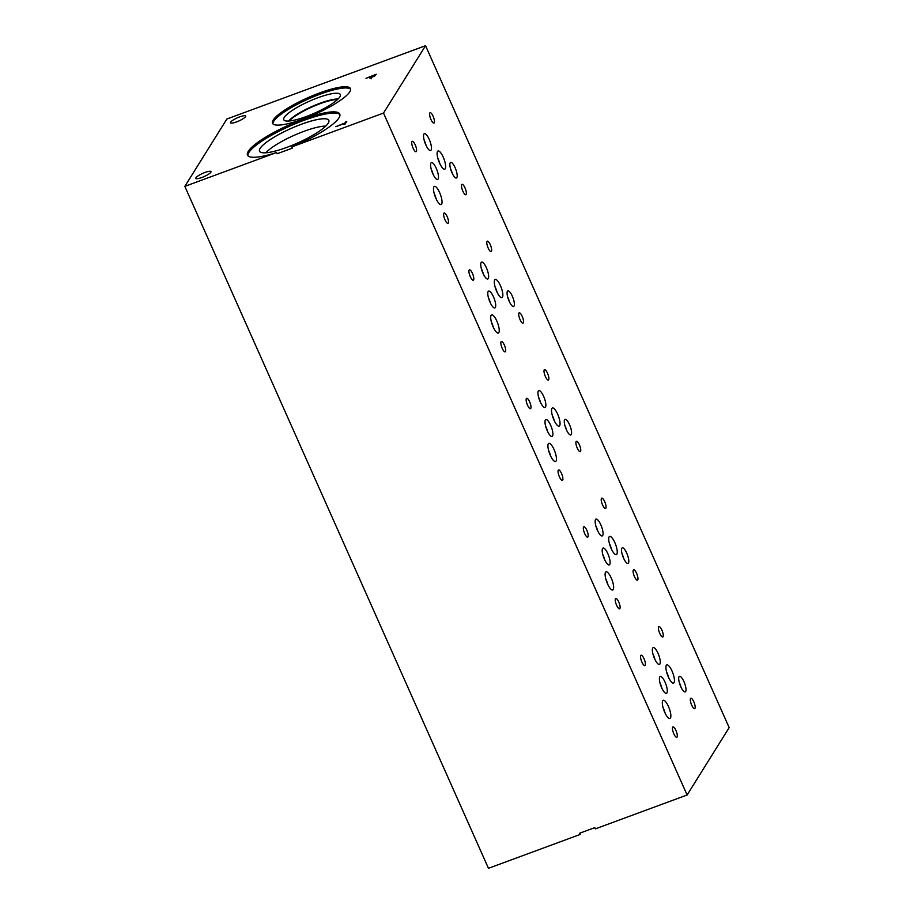 <?xml version="1.0" encoding="UTF-8"?>
<svg xmlns="http://www.w3.org/2000/svg" width="914" height="914" viewBox="0 0 914 914"><rect width="100%" height="100%" fill="white"/><g stroke="black" fill="none" stroke-linecap="round" stroke-linejoin="round"><path stroke-width="1.37" d="M276.611 152.512A50.51 10.625 156 0 1 247.488 155.106A50.51 10.625 156 0 1 289.315 124.864A50.51 10.625 156 0 1 339.768 114.022A50.51 10.625 156 0 1 291.737 146.937L292.286 148.159L277.148 153.735L276.611 152.512L184.834 186.376L226.878 119.003L425.547 45.7L383.503 113.073L687.122 794.997L729.166 727.624L425.547 45.7M184.834 186.376L488.453 868.3L580.219 834.436L579.67 833.214L594.808 827.638L595.357 828.861L687.122 794.997M374.797 75.085L370.833 76.547L370.787 77.347L374.797 75.085L375.083 75.748M370.638 76.845L370.97 77.747M374.512 76.17L369.873 77.964L369.702 76.959L366 78.33L376.214 74.217L374.512 76.17M369.702 76.959L370.147 77.941M369.873 77.964L369.473 77.336L369.747 77.964M291.737 146.937L383.503 113.073M273.195 120.065A42.672 8.98 156 0 1 313.753 95.216A42.672 8.98 156 0 1 350.485 88.578A42.672 8.98 156 0 1 349.799 91.8A42.672 8.98 156 0 1 309.252 116.649A42.672 8.98 156 0 1 272.521 123.287A42.672 8.98 156 0 1 273.195 120.065M201.834 177.51A8.295 1.748 156 0 1 195.836 178.367A8.295 1.748 156 0 1 204.987 172.46A8.295 1.748 156 0 1 210.997 171.615A8.295 1.748 156 0 1 201.834 177.51M236.52 121.928A8.295 1.748 156 0 1 230.511 122.784A8.295 1.748 156 0 1 239.674 116.878A8.295 1.748 156 0 1 245.683 116.032A8.295 1.748 156 0 1 236.52 121.928M335.815 126.692L344.852 123.013L346.737 121.448L345.046 124.155L343.87 124.59L344.578 123.459L335.815 126.692M344.578 123.459L344.909 124.213M345.561 121.882L345.938 122.727M344.852 123.013L345.229 123.858M509.475 301.894A8.295 2.411 69.7 0 0 507.693 297.039M514.034 306.087A8.295 2.411 -110.3 0 1 513.611 306.464A8.295 2.411 -110.3 0 1 508.801 300.375A8.295 2.411 -110.3 0 1 507.43 291.269A8.295 2.411 -110.3 0 1 507.864 290.892A8.295 2.411 -110.3 0 1 512.663 296.981A8.295 2.411 -110.3 0 1 514.034 306.087M623.885 558.854A8.295 2.411 69.7 0 0 622.091 553.998M628.444 563.047A8.295 2.411 -110.3 0 1 628.009 563.424A8.295 2.411 -110.3 0 1 623.211 557.323A8.295 2.411 -110.3 0 1 621.84 548.229A8.295 2.411 -110.3 0 1 622.263 547.852A8.295 2.411 -110.3 0 1 627.073 553.941A8.295 2.411 -110.3 0 1 628.444 563.047M681.09 687.339A8.295 2.411 69.7 0 0 679.296 682.484M685.649 691.532A8.295 2.411 -110.3 0 1 685.214 691.909A8.295 2.411 -110.3 0 1 680.416 685.82A8.295 2.411 -110.3 0 1 679.045 676.714A8.295 2.411 -110.3 0 1 679.479 676.337A8.295 2.411 -110.3 0 1 684.278 682.427A8.295 2.411 -110.3 0 1 685.649 691.532M566.68 430.38A8.295 2.411 69.7 0 0 564.886 425.524M571.239 434.573A8.295 2.411 -110.3 0 1 570.816 434.938A8.295 2.411 -110.3 0 1 566.006 428.849A8.295 2.411 -110.3 0 1 564.635 419.743A8.295 2.411 -110.3 0 1 565.069 419.366A8.295 2.411 -110.3 0 1 569.868 425.467A8.295 2.411 -110.3 0 1 571.239 434.573M452.281 173.42A8.295 2.411 69.7 0 0 450.488 168.564M456.829 177.613A8.295 2.411 -110.3 0 1 456.406 177.99A8.295 2.411 -110.3 0 1 451.596 171.889A8.295 2.411 -110.3 0 1 450.236 162.783A8.295 2.411 -110.3 0 1 450.659 162.418A8.295 2.411 -110.3 0 1 455.469 168.507A8.295 2.411 -110.3 0 1 456.829 177.613M436.298 199.229A9.688 2.822 69.7 0 0 434.207 193.551M441.622 204.119A9.688 2.822 -110.3 0 1 441.119 204.553A9.688 2.822 -110.3 0 1 435.51 197.435A9.688 2.822 -110.3 0 1 433.91 186.81A9.688 2.822 -110.3 0 1 434.413 186.365A9.688 2.822 -110.3 0 1 440.022 193.494A9.688 2.822 -110.3 0 1 441.622 204.119M493.503 327.703A9.688 2.822 69.7 0 0 491.412 322.036M498.827 332.605A9.688 2.822 -110.3 0 1 498.324 333.039A9.688 2.822 -110.3 0 1 492.715 325.921A9.688 2.822 -110.3 0 1 491.115 315.284A9.688 2.822 -110.3 0 1 491.618 314.85A9.688 2.822 -110.3 0 1 497.227 321.968A9.688 2.822 -110.3 0 1 498.827 332.605M550.708 456.189A9.688 2.822 69.7 0 0 548.617 450.511M556.032 461.079A9.688 2.822 -110.3 0 1 555.529 461.513A9.688 2.822 -110.3 0 1 549.92 454.395A9.688 2.822 -110.3 0 1 548.32 443.77A9.688 2.822 -110.3 0 1 548.811 443.324A9.688 2.822 -110.3 0 1 554.432 450.442A9.688 2.822 -110.3 0 1 556.032 461.079M607.913 584.663A9.688 2.822 69.7 0 0 605.822 578.996M613.225 589.564A9.688 2.822 -110.3 0 1 612.734 589.998A9.688 2.822 -110.3 0 1 607.113 582.881A9.688 2.822 -110.3 0 1 605.525 572.244A9.688 2.822 -110.3 0 1 606.016 571.81A9.688 2.822 -110.3 0 1 611.626 578.928A9.688 2.822 -110.3 0 1 613.225 589.564M665.118 713.149A9.688 2.822 69.7 0 0 663.027 707.482M670.43 718.05A9.688 2.822 -110.3 0 1 669.939 718.484A9.688 2.822 -110.3 0 1 664.329 711.366A9.688 2.822 -110.3 0 1 662.73 700.73A9.688 2.822 -110.3 0 1 663.221 700.295A9.688 2.822 -110.3 0 1 668.842 707.413A9.688 2.822 -110.3 0 1 670.43 718.05M668.717 677.754A9.688 2.822 69.7 0 0 666.626 672.087M674.029 682.644A9.688 2.822 -110.3 0 1 673.538 683.089A9.688 2.822 -110.3 0 1 667.928 675.972A9.688 2.822 -110.3 0 1 666.329 665.335A9.688 2.822 -110.3 0 1 666.82 664.901A9.688 2.822 -110.3 0 1 672.441 672.019A9.688 2.822 -110.3 0 1 674.029 682.644M611.523 549.28A9.688 2.822 69.7 0 0 609.421 543.602M616.836 554.17A9.688 2.822 -110.3 0 1 616.344 554.615A9.688 2.822 -110.3 0 1 610.723 547.486A9.688 2.822 -110.3 0 1 609.124 536.861A9.688 2.822 -110.3 0 1 609.627 536.427A9.688 2.822 -110.3 0 1 615.236 543.544A9.688 2.822 -110.3 0 1 616.836 554.17M554.318 420.794A9.688 2.822 69.7 0 0 552.227 415.127M559.631 425.696A9.688 2.822 -110.3 0 1 559.139 426.13A9.688 2.822 -110.3 0 1 553.53 419.012A9.688 2.822 -110.3 0 1 551.93 408.375A9.688 2.822 -110.3 0 1 552.422 407.941A9.688 2.822 -110.3 0 1 558.043 415.059A9.688 2.822 -110.3 0 1 559.631 425.696M497.113 292.32A9.688 2.822 69.7 0 0 495.022 286.653M502.437 297.21A9.688 2.822 -110.3 0 1 501.935 297.656A9.688 2.822 -110.3 0 1 496.325 290.538A9.688 2.822 -110.3 0 1 494.725 279.901A9.688 2.822 -110.3 0 1 495.228 279.467A9.688 2.822 -110.3 0 1 500.838 286.585A9.688 2.822 -110.3 0 1 502.437 297.21M439.908 163.846A9.688 2.822 69.7 0 0 437.817 158.168M445.232 168.736A9.688 2.822 -110.3 0 1 444.73 169.17A9.688 2.822 -110.3 0 1 439.12 162.052A9.688 2.822 -110.3 0 1 437.52 151.427A9.688 2.822 -110.3 0 1 438.023 150.981A9.688 2.822 -110.3 0 1 443.633 158.099A9.688 2.822 -110.3 0 1 445.232 168.736M426.141 145.566A8.98 2.616 69.7 0 0 424.199 140.31M431.077 150.102A8.98 2.616 -110.3 0 1 430.608 150.513A8.98 2.616 -110.3 0 1 425.41 143.909A8.98 2.616 -110.3 0 1 423.925 134.061A8.98 2.616 -110.3 0 1 424.393 133.65A8.98 2.616 -110.3 0 1 429.591 140.253A8.98 2.616 -110.3 0 1 431.077 150.102M483.346 274.051A8.98 2.616 69.7 0 0 481.404 268.796M488.27 278.587A8.98 2.616 -110.3 0 1 487.813 278.987A8.98 2.616 -110.3 0 1 482.615 272.395A8.98 2.616 -110.3 0 1 481.13 262.535A8.98 2.616 -110.3 0 1 481.587 262.135A8.98 2.616 -110.3 0 1 486.796 268.727A8.98 2.616 -110.3 0 1 488.27 278.587M540.551 402.526A8.98 2.616 69.7 0 0 538.609 397.27M545.475 407.061A8.98 2.616 -110.3 0 1 545.018 407.473A8.98 2.616 -110.3 0 1 539.808 400.869A8.98 2.616 -110.3 0 1 538.335 391.009A8.98 2.616 -110.3 0 1 538.792 390.609A8.98 2.616 -110.3 0 1 544.001 397.213A8.98 2.616 -110.3 0 1 545.475 407.061M597.745 531.011A8.98 2.616 69.7 0 0 595.814 525.744M602.68 535.547A8.98 2.616 -110.3 0 1 602.212 535.947A8.98 2.616 -110.3 0 1 597.013 529.355A8.98 2.616 -110.3 0 1 595.54 519.495A8.98 2.616 -110.3 0 1 595.997 519.083A8.98 2.616 -110.3 0 1 601.195 525.687A8.98 2.616 -110.3 0 1 602.68 535.547M654.95 659.474A8.98 2.616 69.7 0 0 653.019 654.218M659.885 664.01A8.98 2.616 -110.3 0 1 659.428 664.421A8.98 2.616 -110.3 0 1 654.218 657.817A8.98 2.616 -110.3 0 1 652.745 647.969A8.98 2.616 -110.3 0 1 653.202 647.558A8.98 2.616 -110.3 0 1 658.4 654.161A8.98 2.616 -110.3 0 1 659.885 664.01M661.999 688.436A8.98 2.616 69.7 0 0 660.057 683.181M666.923 692.972A8.98 2.616 -110.3 0 1 666.466 693.372A8.98 2.616 -110.3 0 1 661.256 686.78A8.98 2.616 -110.3 0 1 659.782 676.92A8.98 2.616 -110.3 0 1 660.239 676.52A8.98 2.616 -110.3 0 1 665.449 683.112A8.98 2.616 -110.3 0 1 666.923 692.972M604.794 559.962A8.98 2.616 69.7 0 0 602.852 554.707M609.718 564.498A8.98 2.616 -110.3 0 1 609.261 564.898A8.98 2.616 -110.3 0 1 604.051 558.305A8.98 2.616 -110.3 0 1 602.577 548.446A8.98 2.616 -110.3 0 1 603.034 548.046A8.98 2.616 -110.3 0 1 608.244 554.638A8.98 2.616 -110.3 0 1 609.718 564.498M547.589 431.477A8.98 2.616 69.7 0 0 545.647 426.221M552.513 436.012A8.98 2.616 -110.3 0 1 552.056 436.424A8.98 2.616 -110.3 0 1 546.858 429.82A8.98 2.616 -110.3 0 1 545.372 419.972A8.98 2.616 -110.3 0 1 545.829 419.56A8.98 2.616 -110.3 0 1 551.039 426.164A8.98 2.616 -110.3 0 1 552.513 436.012M490.384 303.002A8.98 2.616 69.7 0 0 488.442 297.747M495.319 307.538A8.98 2.616 -110.3 0 1 494.851 307.938A8.98 2.616 -110.3 0 1 489.653 301.346A8.98 2.616 -110.3 0 1 488.167 291.486A8.98 2.616 -110.3 0 1 488.636 291.086A8.98 2.616 -110.3 0 1 493.834 297.678A8.98 2.616 -110.3 0 1 495.319 307.538M433.179 174.517A8.98 2.616 69.7 0 0 431.237 169.261M438.114 179.064A8.98 2.616 -110.3 0 1 437.646 179.464A8.98 2.616 -110.3 0 1 432.448 172.86A8.98 2.616 -110.3 0 1 430.962 163.012A8.98 2.616 -110.3 0 1 431.431 162.601A8.98 2.616 -110.3 0 1 436.629 169.204A8.98 2.616 -110.3 0 1 438.114 179.064M434.23 122.83A5.53 1.611 -110.3 0 1 433.944 123.082A5.53 1.611 -110.3 0 1 430.745 119.014A5.53 1.611 -110.3 0 1 429.831 112.948A5.53 1.611 -110.3 0 1 430.117 112.696A5.53 1.611 -110.3 0 1 433.316 116.764A5.53 1.611 -110.3 0 1 434.23 122.83M448.271 223.13A5.53 1.611 -110.3 0 1 447.986 223.382A5.53 1.611 -110.3 0 1 444.787 219.326A5.53 1.611 -110.3 0 1 443.873 213.248A5.53 1.611 -110.3 0 1 444.158 213.008A5.53 1.611 -110.3 0 1 447.357 217.064A5.53 1.611 -110.3 0 1 448.271 223.13M491.435 251.304A5.53 1.611 -110.3 0 1 491.149 251.556A5.53 1.611 -110.3 0 1 487.939 247.5A5.53 1.611 -110.3 0 1 487.036 241.422A5.53 1.611 -110.3 0 1 487.311 241.17A5.53 1.611 -110.3 0 1 490.521 245.238A5.53 1.611 -110.3 0 1 491.435 251.304M505.476 351.616A5.53 1.611 -110.3 0 1 505.191 351.867A5.53 1.611 -110.3 0 1 501.98 347.8A5.53 1.611 -110.3 0 1 501.078 341.733A5.53 1.611 -110.3 0 1 501.363 341.482A5.53 1.611 -110.3 0 1 504.562 345.549A5.53 1.611 -110.3 0 1 505.476 351.616M548.629 379.79A5.53 1.611 -110.3 0 1 548.354 380.041A5.53 1.611 -110.3 0 1 545.144 375.974A5.53 1.611 -110.3 0 1 544.23 369.907A5.53 1.611 -110.3 0 1 544.516 369.656A5.53 1.611 -110.3 0 1 547.726 373.723A5.53 1.611 -110.3 0 1 548.629 379.79M562.681 480.09A5.53 1.611 -110.3 0 1 562.396 480.341A5.53 1.611 -110.3 0 1 559.185 476.274A5.53 1.611 -110.3 0 1 558.271 470.207A5.53 1.611 -110.3 0 1 558.557 469.956A5.53 1.611 -110.3 0 1 561.767 474.023A5.53 1.611 -110.3 0 1 562.681 480.09M605.833 508.264A5.53 1.611 -110.3 0 1 605.548 508.515A5.53 1.611 -110.3 0 1 602.349 504.448A5.53 1.611 -110.3 0 1 601.435 498.381A5.53 1.611 -110.3 0 1 601.72 498.13A5.53 1.611 -110.3 0 1 604.919 502.197A5.53 1.611 -110.3 0 1 605.833 508.264M619.875 608.575A5.53 1.611 -110.3 0 1 619.589 608.815A5.53 1.611 -110.3 0 1 616.39 604.76A5.53 1.611 -110.3 0 1 615.476 598.693A5.53 1.611 -110.3 0 1 615.762 598.442A5.53 1.611 -110.3 0 1 618.972 602.497A5.53 1.611 -110.3 0 1 619.875 608.575M663.038 636.738A5.53 1.611 -110.3 0 1 662.753 636.989A5.53 1.611 -110.3 0 1 659.554 632.922A5.53 1.611 -110.3 0 1 658.64 626.855A5.53 1.611 -110.3 0 1 658.925 626.604A5.53 1.611 -110.3 0 1 662.136 630.671A5.53 1.611 -110.3 0 1 663.038 636.738M677.08 737.05A5.53 1.611 -110.3 0 1 676.794 737.301A5.53 1.611 -110.3 0 1 673.595 733.234A5.53 1.611 -110.3 0 1 672.681 727.167A5.53 1.611 -110.3 0 1 672.967 726.916A5.53 1.611 -110.3 0 1 676.166 730.983A5.53 1.611 -110.3 0 1 677.08 737.05M645.17 665.369A5.53 1.611 -110.3 0 1 644.896 665.621A5.53 1.611 -110.3 0 1 641.685 661.553A5.53 1.611 -110.3 0 1 640.771 655.487A5.53 1.611 -110.3 0 1 641.057 655.235A5.53 1.611 -110.3 0 1 644.267 659.302A5.53 1.611 -110.3 0 1 645.17 665.369M694.948 708.396A5.53 1.611 -110.3 0 1 694.663 708.636A5.53 1.611 -110.3 0 1 691.452 704.58A5.53 1.611 -110.3 0 1 690.55 698.502A5.53 1.611 -110.3 0 1 690.824 698.262A5.53 1.611 -110.3 0 1 694.034 702.318A5.53 1.611 -110.3 0 1 694.948 708.396M587.965 536.895A5.53 1.611 -110.3 0 1 587.679 537.146A5.53 1.611 -110.3 0 1 584.48 533.091A5.53 1.611 -110.3 0 1 583.566 527.012A5.53 1.611 -110.3 0 1 583.852 526.772A5.53 1.611 -110.3 0 1 587.062 530.828A5.53 1.611 -110.3 0 1 587.965 536.895M637.732 579.899A5.53 1.611 -110.3 0 1 637.446 580.15A5.53 1.611 -110.3 0 1 634.236 576.083A5.53 1.611 -110.3 0 1 633.333 570.016A5.53 1.611 -110.3 0 1 633.619 569.765A5.53 1.611 -110.3 0 1 636.818 573.832A5.53 1.611 -110.3 0 1 637.732 579.899M530.771 408.421A5.53 1.611 -110.3 0 1 530.486 408.672A5.53 1.611 -110.3 0 1 527.275 404.605A5.53 1.611 -110.3 0 1 526.361 398.538A5.53 1.611 -110.3 0 1 526.647 398.287A5.53 1.611 -110.3 0 1 529.857 402.354A5.53 1.611 -110.3 0 1 530.771 408.421M580.527 451.425A5.53 1.611 -110.3 0 1 580.241 451.665A5.53 1.611 -110.3 0 1 577.042 447.609A5.53 1.611 -110.3 0 1 576.128 441.542A5.53 1.611 -110.3 0 1 576.414 441.291A5.53 1.611 -110.3 0 1 579.613 445.347A5.53 1.611 -110.3 0 1 580.527 451.425M473.566 279.947A5.53 1.611 -110.3 0 1 473.281 280.187A5.53 1.611 -110.3 0 1 470.07 276.131A5.53 1.611 -110.3 0 1 469.168 270.064A5.53 1.611 -110.3 0 1 469.453 269.813A5.53 1.611 -110.3 0 1 472.652 273.869A5.53 1.611 -110.3 0 1 473.566 279.947M523.322 322.939A5.53 1.611 -110.3 0 1 523.037 323.19A5.53 1.611 -110.3 0 1 519.837 319.123A5.53 1.611 -110.3 0 1 518.923 313.056A5.53 1.611 -110.3 0 1 519.209 312.805A5.53 1.611 -110.3 0 1 522.408 316.872A5.53 1.611 -110.3 0 1 523.322 322.939M416.361 151.461A5.53 1.611 -110.3 0 1 416.076 151.713A5.53 1.611 -110.3 0 1 412.877 147.645A5.53 1.611 -110.3 0 1 411.963 141.579A5.53 1.611 -110.3 0 1 412.248 141.327A5.53 1.611 -110.3 0 1 415.447 145.395A5.53 1.611 -110.3 0 1 416.361 151.461M466.117 194.465A5.53 1.611 -110.3 0 1 465.832 194.716A5.53 1.611 -110.3 0 1 462.633 190.649A5.53 1.611 -110.3 0 1 461.719 184.582A5.53 1.611 -110.3 0 1 462.004 184.331A5.53 1.611 -110.3 0 1 465.215 188.387A5.53 1.611 -110.3 0 1 466.117 194.465M289.304 120.991A29.054 6.112 156 0 1 319.98 103.739A29.054 6.112 156 0 1 337.552 99.512M272.898 123.847A42.672 8.98 156 0 1 273.743 121.288A42.672 8.98 156 0 1 312.839 97.044A42.672 8.98 156 0 1 350.645 89.241M284.277 117.403A30.939 6.512 156 0 1 314.496 99.055A30.939 6.512 156 0 1 340.419 94.93A30.939 6.512 156 0 1 339.814 96.907A30.939 6.512 156 0 1 311.228 114.593A30.939 6.512 156 0 1 283.98 120.065A30.939 6.512 156 0 1 284.277 117.403M338.043 99.032A29.408 6.192 156 0 0 311.8 106.607A29.408 6.192 156 0 0 288.607 121.048A29.408 6.192 156 0 1 311.8 106.595A29.408 6.192 156 0 1 338.054 99.02M265.871 152.787A35.966 7.563 156 0 1 303.905 131.353A35.966 7.563 156 0 1 325.75 126.121M328.812 120.374A37.908 7.975 -24 0 0 301.38 124.247A37.908 7.975 -24 0 0 259.542 151.21A37.908 7.975 -24 0 0 297.416 143.075A37.908 7.975 -24 0 0 328.812 120.374A37.908 7.975 -24 0 0 301.392 124.27A37.908 7.975 -24 0 0 259.553 151.221M339.951 114.673A50.51 10.625 -24 0 0 289.852 126.086A50.51 10.625 -24 0 0 247.854 155.677M370.501 77.267L371.198 78.821"/></g></svg>

